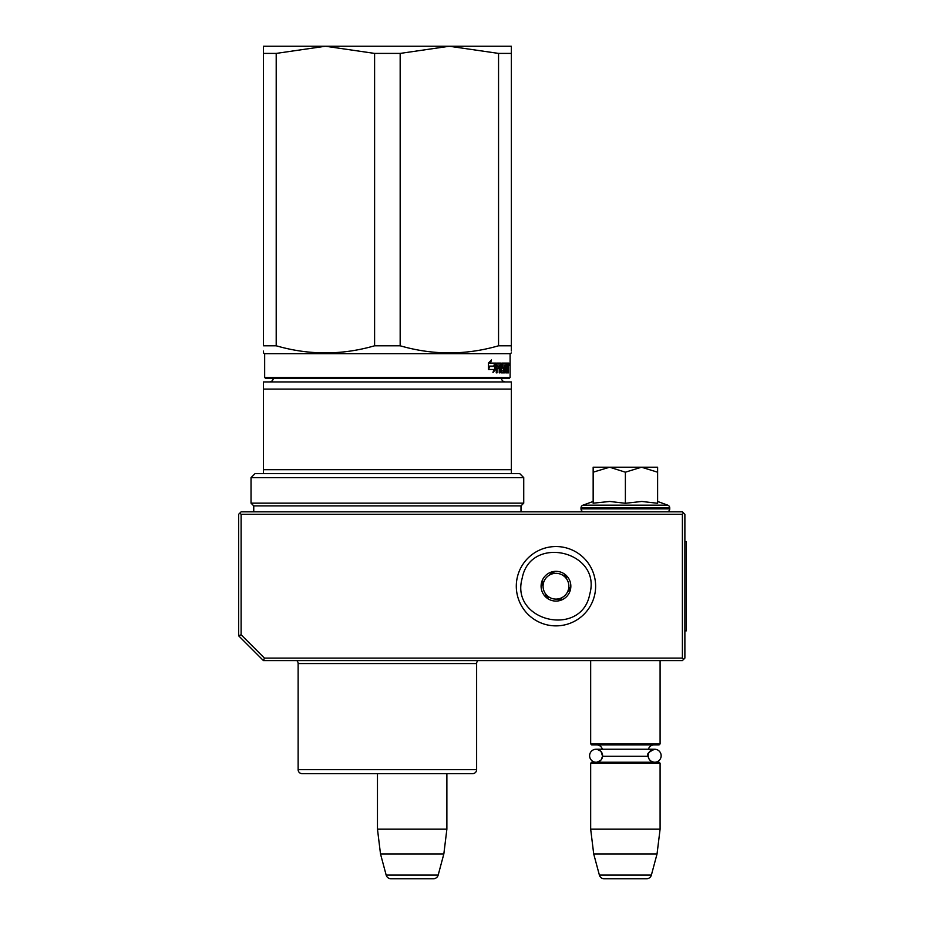 <?xml version="1.0" encoding="UTF-8"?>
<svg xmlns="http://www.w3.org/2000/svg" width="925" height="925" viewBox="0 0 925 925"><rect width="100%" height="100%" fill="white"/><g stroke="black" fill="none" stroke-linecap="round" stroke-linejoin="round"><path stroke-width="1.39" d="M263.428 660.589L264.446 658.103L241.113 634.77L238.627 635.787L263.428 660.589L682.396 660.589L683.644 659.34L682.396 658.103L682.396 514.312L683.644 513.074L684.882 514.312L684.882 658.103L683.644 659.34M264.446 658.103L682.396 658.103M238.627 635.787L238.627 514.312L239.876 513.074L241.113 514.312L682.396 514.312M241.113 634.77L241.113 514.312M683.644 513.074L682.396 511.837L241.113 511.837L239.876 513.074M377.469 829.17L446.879 829.17L446.879 773.635L472.663 773.635A3.966 3.966 -44.4 0 0 476.629 769.669A3.966 3.966 -44.4 0 1 472.663 773.635L302.093 773.635A3.966 3.966 44.4 0 1 298.127 769.669L476.629 769.669L476.629 663.56A3.966 3.966 -136.5 0 1 477.971 660.589A3.966 3.966 -136.5 0 0 476.629 663.56L298.127 663.56A3.966 3.966 136.8 0 0 296.786 660.589A3.966 3.966 136.8 0 1 298.127 663.56L298.127 769.669A3.966 3.966 44.4 0 0 302.093 773.635L377.469 773.635L377.469 829.17L380.51 853.96L386.164 875.073A4.96 4.96 34.1 0 0 390.951 878.75L433.386 878.75A4.96 4.96 -34.1 0 0 438.184 875.073L386.164 875.073M446.879 829.17L443.838 853.96L380.51 853.96M443.838 853.96L438.184 875.073M590.67 660.589L590.67 743.885L660.092 743.885L660.092 660.589M660.092 743.885L659.097 744.879L591.665 744.879L590.67 743.885M602.591 755.737A6.498 6.498 90 0 0 596.105 749.238L602.36 749.238A5.955 5.955 121.9 0 0 596.625 744.879M648.194 755.17A6.498 6.498 -90 0 1 654.657 749.238L648.402 749.238A5.955 5.955 -122 0 1 654.137 744.879M601.111 751.609L602.568 756.28A5.955 5.955 48 0 0 602.568 756.28L648.194 756.28A5.955 5.955 -48 0 1 648.194 756.28A6.498 6.498 -90 0 0 654.657 762.235A6.498 6.498 -90 0 0 661.155 755.737A6.498 6.498 -90 0 0 654.657 749.238L596.105 749.238A6.498 6.498 90 0 0 589.607 755.737A6.498 6.498 90 0 0 596.105 762.235A6.498 6.498 90 0 0 602.58 756.28L601.077 759.911M590.67 763.218L660.092 763.218L659.097 762.235L591.665 762.235L590.67 763.218L590.67 829.17L593.711 853.96L599.377 875.073A4.96 4.96 34.1 0 0 604.164 878.75L646.598 878.75A4.96 4.96 -34.1 0 0 651.385 875.073L599.377 875.073M660.092 763.218L660.092 829.17L590.67 829.17M660.092 829.17L657.039 853.96L593.711 853.96M657.039 853.96L651.385 875.073M625.381 467.206L641.487 467.206L625.381 472.189L609.61 467.206L625.381 467.206M666.786 511.837A2.972 2.972 -40.2 0 0 669.758 508.866L581.004 508.866A2.972 2.972 40.2 0 0 583.976 511.837M657.617 501.466L667.804 505.177A2.972 2.972 -129.2 0 1 669.758 507.964L669.758 508.866M669.758 507.964L581.004 507.964L581.004 508.866M667.804 505.177L582.958 505.177A2.972 2.972 129.2 0 0 581.004 507.964M594.012 503.096L609.748 501.466L625.381 503.281L641.834 501.466L657.617 503.281L657.617 472.201L641.487 467.206L657.617 467.206L657.617 472.201M593.156 501.466L582.958 505.177M608.928 467.206L593.156 467.206L593.156 472.189L609.61 467.206M625.381 503.281L625.381 472.189M593.156 503.281L593.156 472.189M589.768 594.093C581.686 638.192 509.895 621.438 522.163 578.322C530.245 534.234 602.025 550.976 589.768 594.093M594.59 595.226A39.671 39.671 0 0 1 546.952 624.837A39.671 39.671 0 0 1 517.341 577.2A39.671 39.671 0 0 1 564.978 547.577A39.671 39.671 0 0 1 594.59 595.226A39.671 39.671 0 0 1 546.952 624.837A39.671 39.671 0 0 1 517.341 577.2A39.671 39.671 0 0 1 564.978 547.577A39.671 39.671 0 0 1 594.59 595.226M541.483 582.831A14.869 14.869 0 0 1 559.347 571.719A14.869 14.869 0 0 1 570.447 589.595A14.869 14.869 0 0 1 552.583 600.695A14.869 14.869 0 0 1 541.483 582.831M569.361 587.687L569.904 589.468L567.43 592.104A12.892 12.892 0 0 1 562.585 597.272L560.122 599.909L556.596 599.088A12.892 12.892 0 0 1 549.704 597.481L546.178 596.66L545.126 593.191A12.892 12.892 0 0 1 543.079 586.415L542.027 582.958L543.299 581.594M568.632 590.821L567.43 592.104A12.892 12.892 0 0 0 566.794 579.223L566.285 577.547M565.753 575.766L566.794 579.223A12.892 12.892 0 0 0 562.227 574.945L565.753 575.766M563.949 575.338L562.227 574.945A12.892 12.892 0 0 0 555.335 573.338L553.624 572.933M551.809 572.517L555.335 573.338A12.892 12.892 0 0 0 549.334 575.153L551.809 572.517M550.548 573.87L549.334 575.153A12.892 12.892 0 0 0 543.079 586.415L542.559 584.739M561.382 598.556L562.585 597.272A12.892 12.892 0 0 1 556.596 599.088L558.307 599.481M547.982 597.076L549.704 597.481A12.892 12.892 0 0 1 545.126 593.191L545.634 594.879M374.602 53.407L325.507 46.25L449.261 46.25L400.167 53.407L374.602 53.407L374.602 345.788C341.799 355.258 309.008 355.258 276.205 345.788L276.205 53.407L263.428 53.407L263.428 46.25L325.299 46.25L276.205 53.407M449.261 46.25L498.552 53.407L498.552 345.788C465.761 355.258 432.958 355.258 400.167 345.788L374.602 345.788M400.167 345.788L400.167 53.407M449.469 46.25L511.34 46.25L511.34 345.788C511.34 355.258 511.34 355.258 511.34 345.788L498.552 345.788M276.205 345.788L263.428 345.788L263.428 53.407M263.428 345.788C263.428 355.258 263.428 355.258 263.428 345.788M509.108 378.452L510.103 377.469L509.108 378.452L265.66 378.452L264.666 377.469L510.103 377.469L510.103 353.662L264.666 353.662L263.428 352.945L263.428 351.084M511.34 350.991L511.34 345.788M498.552 53.407L511.34 53.407M509.028 364.323L508.854 365.56L508.923 364.323M508.345 363.086L508.472 363.849L507.49 363.849L507.363 363.086L508.345 363.086M508.472 372.856L508.472 363.849M508.149 372.856L508.01 368.589L507.351 368.589M507.351 363.086L507.282 371.017L505.998 370.717L505.998 368.589L506.819 368.589L505.998 365.213L507.027 364.924L507.027 363.086L502.24 363.086L501.974 367.826L503.385 368.589L503.385 371.017L501.489 370.717L501.211 363.086L496.575 363.086L496.228 372.856L497.06 372.856L497.06 368.589L498.922 368.589L498.922 366.751L497.06 366.751L497.199 364.924L499.234 364.924L499.234 372.856L499.974 372.856L499.974 368.589L500.922 368.589L501.211 372.856L503.836 372.856L504.079 367.526L502.738 366.751L502.738 364.924L504.437 364.924L504.437 372.856L504.969 364.924L505.697 372.856L507.501 372.856L507.663 368.589M494.644 366.115L495.499 363.086L490.493 363.086L491.476 359.964L488.377 363.132L488.377 369.48L489.498 366.115L494.644 366.115M488.608 369.48L493.869 369.48L492.967 372.555L495.684 369.387L495.684 363.086L494.748 366.462L489.614 366.462L488.608 369.48M507.49 364.924L507.49 363.849M508.276 367.745L507.351 367.745M507.49 366.612L507.49 368.89M507.663 372.081L506.68 372.081L506.68 371.017M506.68 372.081L506.53 372.856M502.738 364.924L501.974 364.924M502.738 366.751L501.974 366.751M502.899 366.751L503.142 368.589M504.079 372.081L503.142 372.081L503.142 371.017M503.142 372.081L502.899 372.856M499.974 368.589L499.234 368.589M497.199 364.924L496.309 364.924L497.06 365.213M497.06 366.751L496.228 366.751M498.02 368.589L498.02 366.751M497.06 368.589L496.228 368.589M500.286 363.086L500.575 364.924M500.575 368.589L500.575 366.751M501.604 371.017L500.922 371.017M506.056 364.924L506.056 363.086M506.079 364.924L505.489 364.924M505.859 368.589L505.859 366.751M506.079 371.017L505.489 371.017M493.788 366.115L494.621 363.086M489.498 366.115L488.377 367.028M490.493 363.086L489.66 363.086L490.227 361.27M495.684 369.387L494.817 369.387L494.817 366.231M493.407 371.064L494.817 369.387M508.785 363.444L508.935 365.19L508.727 363.444M508.889 365.19L508.819 364.566M508.727 365.19L508.819 364.427M507.663 366.751L508.103 364.924L507.351 366.751M499.234 366.751L500.922 366.751L500.807 364.924L499.234 365.213M499.974 366.751L499.974 365.213M500.09 364.924L499.234 364.924M382.696 773.635L384.881 773.635M273.314 378.452A3.966 3.966 49.8 0 1 269.372 381.933M501.454 378.452A3.966 3.966 -49.6 0 0 505.385 381.933M263.428 381.933L511.34 381.933L511.34 469.692L263.428 469.692L263.428 473.658L254.999 473.658L251.033 477.624L523.735 477.624L519.769 473.658L511.34 473.658L511.34 469.692L511.34 473.658L263.428 473.658L263.428 381.933M263.428 469.692L263.428 389.09L511.34 389.09M253.751 511.837L253.751 505.882L251.033 503.154L523.735 503.154L523.735 477.624M251.033 503.154L251.033 477.624M253.751 505.882L521.006 505.882L523.735 503.154M521.006 511.837L521.006 505.882M470.397 773.635L465.321 773.635M327.473 773.635L323.796 773.635L327.473 773.635M309.447 773.635L304.88 773.635M392.061 773.635L390.755 773.635M469.877 773.635L466.431 773.635M684.882 541.587L686.373 541.587L686.373 630.838L684.882 630.838M502.633 365.213L501.974 365.213M502.633 366.462L501.974 366.462M504.079 367.526L503.142 367.526M501.489 363.849L500.575 363.849M654.657 749.238C648.691 751.956 646.529 754.129 648.159 755.737C648.552 759.679 650.714 761.842 654.657 762.235M600.603 760.419L597.076 762.154M600.626 751.065L597.087 749.319M510.103 353.662L511.34 352.945L510.103 353.662M265.66 378.452L264.666 377.469L264.666 353.662L263.428 352.945M508.854 363.086L507.871 363.086"/></g></svg>

